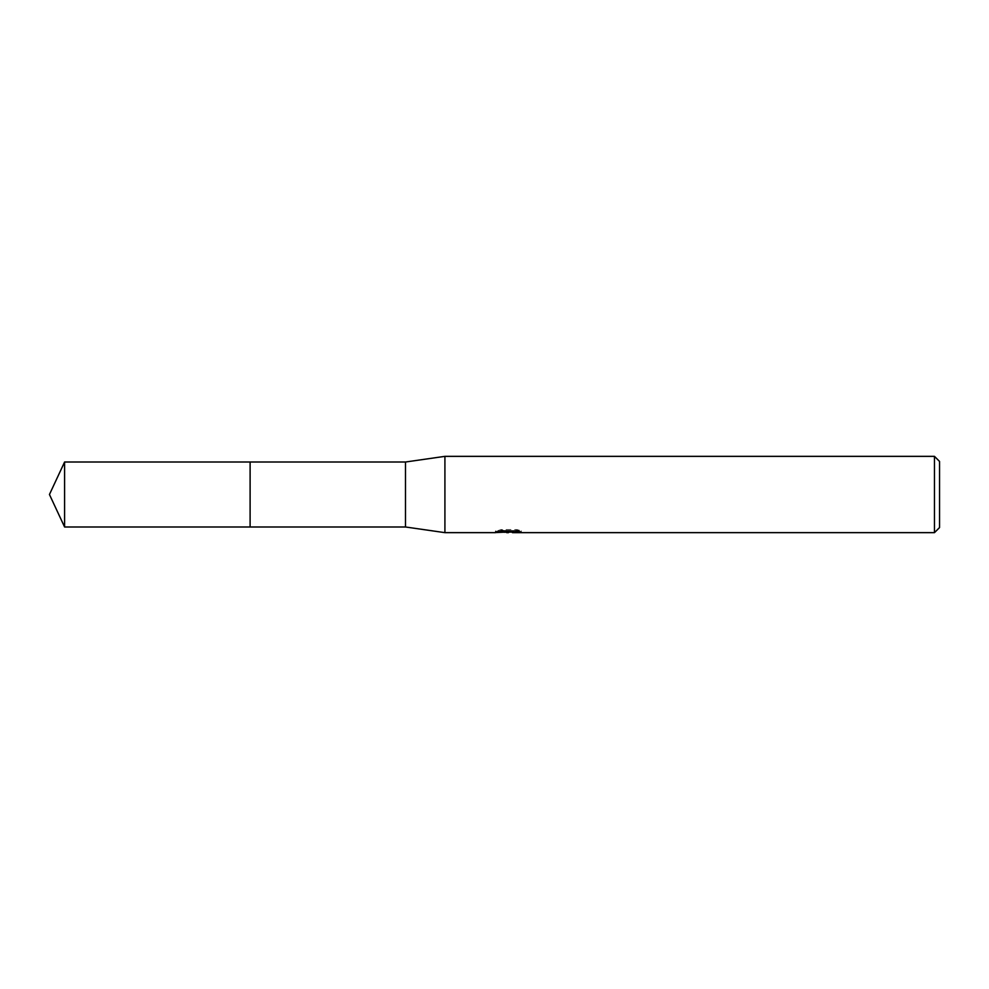 <?xml version="1.0" encoding="UTF-8"?>
<svg xmlns="http://www.w3.org/2000/svg" width="989" height="989" viewBox="0 0 989 989"><rect width="100%" height="100%" fill="white"/><g stroke="black" fill="none" stroke-linecap="round" stroke-linejoin="round"><path stroke-width="0.74" stroke-dasharray="4.95 3.71" d="M514.292 530.92L521.203 530.747L516.839 529.585L501.794 529.585L497.826 530.623L510.015 530.623L495.514 531.377L501.102 529.585L506.677 531.377L518.52 530.314L518.52 531.068L512.389 531.353M518.52 531.068L518.52 532.354L518.52 531.625L512.389 532.045M512.525 532.651L518.52 532.354M501.794 529.585L501.794 530.92M516.839 529.585L516.839 530.92M521.203 530.747L521.203 532.045M518.52 530.314L518.52 531.625M509.075 531.056L509.075 531.983M497.813 530.623L497.813 531.921M501.089 529.585L501.089 530.92L495.501 532.651L495.501 531.377L506.677 531.377M504.056 532.267L501.089 530.92M939.55 461.443L939.55 527.557M934.469 456.349L934.469 532.651M444.914 456.349L444.914 532.651M405.49 462.011L405.49 526.989M250.118 462.011L250.106 527.001M64.594 462.011L64.594 526.989M508.408 532.626L508.408 531.353M508.494 531.377L510.015 531.377"/><path stroke-width="1.48" d="M495.773 531.291L495.514 532.651L444.914 532.651L405.49 526.989L250.106 527.001L250.118 462.011L405.49 462.011L444.914 456.349L934.469 456.349L939.55 461.443L939.55 527.557L934.469 532.651L512.525 532.651L512.389 531.353L514.292 530.92M250.106 527.001L250.106 461.999L250.106 527.001L64.594 526.989L64.594 462.011L250.106 461.999M405.49 526.989L405.49 462.011M444.914 532.651L444.914 456.349M512.389 532.045L504.056 532.267M508.494 532.651L506.677 532.651M934.469 532.651L934.469 456.349M495.773 532.564L510.015 531.921L497.813 531.921L501.794 530.92L516.839 530.92L521.203 532.045L512.389 532.626M510.015 530.92L510.015 531.921M510.015 531.377L512.389 531.377M64.594 462.011L49.45 494.5L64.594 526.989"/></g></svg>
